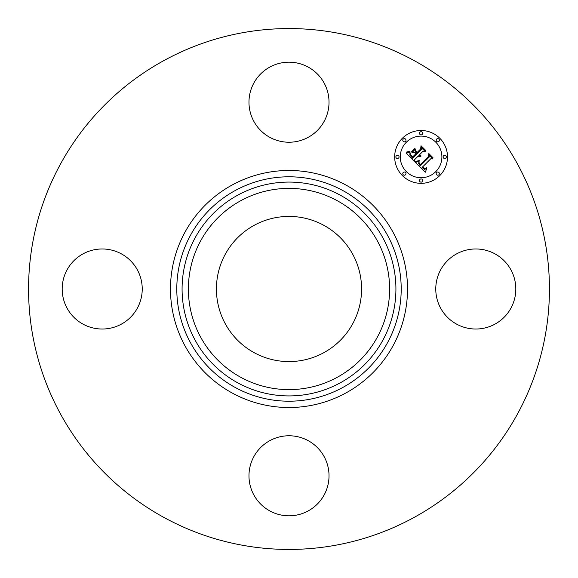 <?xml version="1.0" encoding="UTF-8"?>
<svg xmlns="http://www.w3.org/2000/svg" width="578" height="578" viewBox="0 0 578 578"><rect width="100%" height="100%" fill="white"/><g stroke="black" fill="none" stroke-linecap="round" stroke-linejoin="round"><path stroke-width="0.87" d="M440.667 269.81A40.026 40.026 0 0 1 494.985 253.872A40.026 40.026 0 0 1 510.916 308.19A40.026 40.026 0 0 1 456.606 324.128A40.026 40.026 0 0 1 440.667 269.81M164.138 517.556A260.44 260.44 0 0 1 60.444 164.138A260.44 260.44 0 0 1 413.862 60.444A260.44 260.44 0 0 1 517.556 413.862A260.44 260.44 0 0 1 164.138 517.556M323.796 225.304A72.582 72.582 0 0 1 352.696 323.796A72.582 72.582 0 0 1 254.204 352.696A72.582 72.582 0 0 1 225.304 254.204A72.582 72.582 0 0 1 323.796 225.304M269.81 137.333A40.026 40.026 0 0 1 253.872 83.015A40.026 40.026 0 0 1 308.19 67.084A40.026 40.026 0 0 1 324.128 121.394A40.026 40.026 0 0 1 269.81 137.333M137.333 308.19A40.026 40.026 0 0 1 83.015 324.128A40.026 40.026 0 0 1 67.084 269.81A40.026 40.026 0 0 1 121.394 253.872A40.026 40.026 0 0 1 137.333 308.19M308.19 440.667A40.026 40.026 0 0 1 324.128 494.985A40.026 40.026 0 0 1 269.81 510.916A40.026 40.026 0 0 1 253.872 456.606A40.026 40.026 0 0 1 308.19 440.667M439.764 175.596A26.415 26.415 0 0 1 402.404 175.596A26.415 26.415 0 0 1 402.404 138.236A26.415 26.415 0 0 1 439.764 138.236A26.415 26.415 0 0 1 439.764 175.596M406.363 142.202A20.815 20.815 0 0 1 435.798 142.202A20.815 20.815 0 0 1 435.798 171.637A20.815 20.815 0 0 1 406.363 171.637A20.815 20.815 0 0 1 406.363 142.202M415.488 162.497L419.144 161.211L418.551 163.581L420.271 165.814L429.216 157.064L429.143 155.207L432.879 158.943L430.776 158.755L422.655 166.876L424.613 168.314L426.55 167.801L424.57 168.624L422.532 167.179L422.041 167.49L424.555 169.405L426.694 168.487L425.35 172.201L415.488 162.497M415.488 161.472L419.195 160.561L416.406 161.645L415.488 161.472M418.942 162.382L420.372 164.586L428.587 156.385L428.825 153.553L433.001 157.722L429.057 154.225L428.898 156.566L420.394 165.07L418.992 163.487L418.942 162.382M414.737 161.753L406.262 153.278L410.048 152.166L409.802 155.027L412.678 158.336L416.5 154.514L416.001 154.023L412.634 157.389L410.474 155.142L410.069 153.163L410.575 154.803L412.649 156.963L415.799 153.813L414.563 152.585L411.883 152.657L415.3 149.232L415.315 151.963L417.186 153.835L421.297 149.716L421.319 147.614L425.321 151.617L422.93 151.349L419.426 154.861L420.979 155.814L419.202 155.077L418.819 155.468L420.907 156.609L419.498 156.84L418.132 156.147L414.686 159.593L414.737 161.753M406.139 152.159L410.105 151.133L408.364 152.159L406.139 152.159M411.572 151.776L415.098 148.25L411.572 151.776M415.495 150.771L417.171 152.44L420.661 148.951L421.008 145.735L425.733 150.461L421.246 146.407L420.965 149.059L417.15 152.867L415.495 150.771M403.249 172.482A1.604 1.604 0 0 1 405.518 172.482A1.604 1.604 0 0 1 405.518 174.751A1.604 1.604 0 0 1 403.249 174.751A1.604 1.604 0 0 1 403.249 172.482M403.249 139.088A1.604 1.604 0 0 1 405.518 139.088A1.604 1.604 0 0 1 405.518 141.35A1.604 1.604 0 0 1 403.249 141.35A1.604 1.604 0 0 1 403.249 139.088M396.335 155.785A1.604 1.604 0 0 1 398.596 155.785A1.604 1.604 0 0 1 398.596 158.047A1.604 1.604 0 0 1 396.335 158.047A1.604 1.604 0 0 1 396.335 155.785M436.65 139.088A1.604 1.604 0 0 1 438.912 139.088A1.604 1.604 0 0 1 438.912 141.35A1.604 1.604 0 0 1 436.65 141.35A1.604 1.604 0 0 1 436.65 139.088M419.953 132.167A1.604 1.604 0 0 1 422.215 132.167A1.604 1.604 0 0 1 422.215 134.436A1.604 1.604 0 0 1 419.953 134.436A1.604 1.604 0 0 1 419.953 132.167M438.912 174.751A1.604 1.604 0 0 1 436.65 174.751A1.604 1.604 0 0 1 436.65 172.482A1.604 1.604 0 0 1 438.912 172.482A1.604 1.604 0 0 1 438.912 174.751M422.215 181.665A1.604 1.604 0 0 1 419.953 181.665A1.604 1.604 0 0 1 419.953 179.404A1.604 1.604 0 0 1 422.215 179.404A1.604 1.604 0 0 1 422.215 181.665M445.833 158.047A1.604 1.604 0 0 1 443.564 158.047A1.604 1.604 0 0 1 443.564 155.785A1.604 1.604 0 0 1 445.833 155.785A1.604 1.604 0 0 1 445.833 158.047M240.759 377.297A100.615 100.615 0 0 1 200.703 240.759A100.615 100.615 0 0 1 337.241 200.703A100.615 100.615 0 0 1 377.297 337.241A100.615 100.615 0 0 1 240.759 377.297M340.261 195.169A106.923 106.923 0 0 1 382.831 340.261A106.923 106.923 0 0 1 237.739 382.831A106.923 106.923 0 0 1 195.169 237.739A106.923 106.923 0 0 1 340.261 195.169M342.797 190.53A112.211 112.211 0 0 1 387.47 342.797A112.211 112.211 0 0 1 235.203 387.47A112.211 112.211 0 0 1 190.53 235.203A112.211 112.211 0 0 1 342.797 190.53M345.817 184.989A118.519 118.519 0 0 1 393.011 345.817A118.519 118.519 0 0 1 232.183 393.011A118.519 118.519 0 0 1 184.989 232.183A118.519 118.519 0 0 1 345.817 184.989"/></g></svg>
